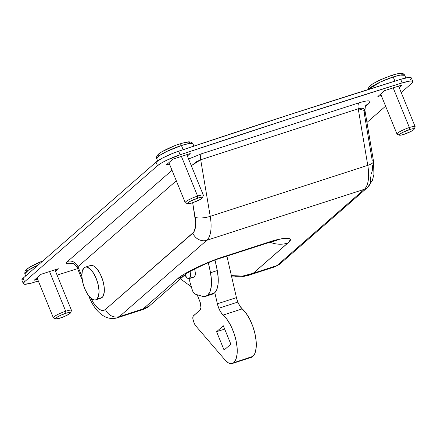 <?xml version="1.0" encoding="UTF-8"?>
<svg xmlns="http://www.w3.org/2000/svg" width="437" height="437" viewBox="0 0 437 437"><rect width="100%" height="100%" fill="white"/><g stroke="black" fill="none" stroke-linecap="round" stroke-linejoin="round"><path stroke-width="0.66" d="M185.758 274.179A28.41 25.417 -131.1 0 1 177.75 278.669L143.112 308.915L119.405 316.59L206.783 240.295L364.321 189.303L276.943 265.598L253.236 273.272L288.983 241.972L290.299 239.525L290.059 238.973L288.562 238.302L281.794 238.739L273.939 240.579L223.695 256.71L203.167 264.549L190.488 270.607L182.923 274.939L177.75 278.669L143.112 308.915L119.405 316.59A33.31 13.897 72.1 0 1 117.236 317.836L143.522 309.33L143.112 308.915L146.411 307.921L149.236 306.064L143.112 308.915L143.5 309.33M21.85 279.953L23.09 278.211L156.02 162.143L162.247 158.172L171.856 153.726L178.657 151.197L290.802 114.275L400.68 79.332L408.437 77.491L411.031 77.644L411.386 78.141M411.091 78.895L410.152 79.884M23.352 283.711L21.888 280.128A19.594 3.13 157.8 0 1 23.09 278.211L24.548 281.789L23.314 283.537L24.663 284.247L31.027 283.214L38.33 280.996A2449.254 391.59 -22.2 0 1 34.02 282.346A19.594 3.13 -22.2 0 1 23.352 283.711A19.594 3.13 -22.2 0 1 24.548 281.789L157.484 165.721L156.02 162.143L23.09 278.211L24.548 281.789L157.484 165.721L161.133 163.198L166.672 160.253L180.12 154.78L178.657 151.197A19.594 3.13 157.8 0 0 156.02 162.143L157.484 165.721A19.594 3.13 -22.2 0 1 180.12 154.78L292.266 117.853L402.144 82.91L400.68 79.332A2449.254 391.59 157.8 0 0 178.657 151.197L180.12 154.78A2449.254 391.59 -22.2 0 1 402.144 82.91L409.901 81.074L411.501 81.009L412.85 81.719L411.61 83.467L401.215 92.546L411.61 83.467A19.594 3.13 -22.2 0 0 412.812 81.544L411.348 77.961A19.594 3.13 157.8 0 0 400.68 79.332L402.144 82.91A19.594 3.13 -22.2 0 1 412.812 81.544M385.609 106.169L366.965 122.447L385.609 106.169M77.6 268.635A2449.254 391.59 -22.2 0 1 57.089 275.113L77.6 268.635M58.312 268.717L40.947 274.338L34.19 280.237L37.571 279.145L34.19 280.237L40.947 274.338L58.312 268.717L55.488 271.186L58.312 268.717M190.199 153.567L172.833 159.188L166.071 165.088L169.458 163.995L166.071 165.088L172.833 159.188L190.199 153.567L187.369 156.031L190.199 153.567M401.974 85.018L384.609 90.639L377.847 96.539L381.233 95.441L377.847 96.539L384.609 90.639L401.974 85.018L399.145 87.482L401.974 85.018M366.211 105.148A8.325 7.451 -131.1 0 1 368.457 103.919L365.359 106.623L369.609 102.733L370.068 101.805L369.811 101.165L368.855 100.843L364.999 101.187L359.094 102.782L201.555 153.78L188.582 158.997L201.555 153.78A8.325 3.474 -107.9 0 0 200.692 159.767L358.231 108.769L367.774 165.355L210.235 216.348L200.692 159.767L196.688 161.597L190.985 166.049M77.267 267.805A11.269 1.803 157.8 0 1 77.944 266.679L176.313 180.787L77.944 266.679A8.325 7.451 48.9 0 0 67.637 261.397L172.014 170.261L67.637 261.397L66.675 262.413L66.402 263.183L66.828 263.669L69.685 263.746L72.198 263.287A19.594 3.13 -22.2 0 1 67.637 261.397A8.325 7.451 -131.1 0 1 77.944 266.679L81.856 276.266L77.944 266.679A11.269 1.803 157.8 0 0 77.251 267.783C73.869 261.96 71.428 263.648 71.22 263.145M90.847 298.116L93.529 302.994L97.806 308.129L99.953 309.653L101.996 310.39L103.853 310.325L105.459 309.445L193.744 232.129L195.454 227.153L195.672 222.559L192.668 202.746L195.126 217.304A11.269 3.403 -9.6 0 0 210.235 216.348A33.31 13.897 72.1 0 1 206.783 240.295L364.321 189.303A33.31 13.897 -107.9 0 0 367.774 165.355L210.235 216.348L200.692 159.767L191.324 165.71M371.51 173.467L372.477 169.851L372.695 165.257M369.86 175.854A11.269 10.078 -131.1 0 1 367.528 187.495A11.269 10.078 -131.1 0 1 364.321 189.303A33.31 13.897 72.1 0 0 367.774 165.355A11.269 3.403 170.4 0 0 373.52 161.329A11.269 3.403 170.4 0 0 372.149 160.002L364.365 113.86L364.971 110.659L358.231 108.769L367.774 165.355A11.269 3.403 -9.6 0 0 373.515 161.28L364.961 110.572C365.228 106.677 365.66 104.858 366.255 105.099A8.325 7.451 48.9 0 1 368.457 103.919C371.953 100.275 368.828 99.898 359.094 102.782A8.325 3.474 -107.9 0 0 358.231 108.769L200.692 159.767A8.325 3.474 72.1 0 1 201.555 153.78L359.094 102.782A8.325 3.474 72.1 0 0 358.231 108.769L361.683 108.19L363.032 108.409L364.059 108.955L365.004 110.943M265.767 243.556A28.41 11.854 72.1 0 0 267.744 242.453L223.695 256.71A28.41 11.854 72.1 0 1 221.849 257.77L265.898 243.513A28.41 11.854 -107.9 0 0 267.744 242.453C284.667 236.657 295.74 236.974 287.874 243.027A28.41 25.417 -131.1 0 1 270.055 242.24A28.41 25.417 48.9 0 0 287.874 243.027L253.236 273.272L242.595 276.097L231.381 275.594L235.477 276.2L241.481 276.206L247.457 275.217L253.236 273.272L248.489 275.354L274.775 266.843A33.31 13.897 -107.9 0 0 276.943 265.598L253.236 273.272L249.03 275.168M210.235 216.348A11.269 3.403 170.4 0 1 195.126 217.304A22.041 9.193 72.1 0 1 192.837 233.156A11.269 10.078 48.9 0 0 206.783 240.295A33.31 13.897 -107.9 0 0 210.235 216.348M117.061 317.89A33.31 13.897 -107.9 0 0 119.405 316.59L206.783 240.295A11.269 10.078 -131.1 0 1 192.837 233.156L105.459 309.445A11.269 10.078 48.9 0 0 119.405 316.59A11.269 10.078 -131.1 0 1 105.459 309.445A22.041 9.193 72.1 0 1 90.885 298.209M117.236 317.836C104.743 321.479 94.31 310.139 89.132 296.881A11.269 1.803 -22.2 0 1 89.219 296.433A11.269 1.803 157.8 0 0 89.143 296.903M280.27 263.68A11.269 10.078 -131.1 0 1 276.943 265.598L364.321 189.303A11.269 10.078 48.9 0 0 367.648 187.386M274.605 266.898A33.31 13.897 72.1 0 0 276.943 265.598A11.269 10.078 48.9 0 0 280.15 263.784L367.528 187.495L372.433 180.306L373.925 174.347L373.515 161.28M221.717 257.814A28.41 11.854 -107.9 0 0 223.695 256.71C207.925 261.495 182.661 273.573 177.75 278.669A28.41 25.417 48.9 0 0 184.103 275.479M195.159 271.781A7.347 3.064 72.1 0 1 194.367 276.867L195.23 274.944L195.312 273.469L194.689 268.974A58.782 24.521 72.1 0 1 195.159 271.781M205.783 296.302L212.562 294.112A29.394 12.263 -107.9 0 0 214.469 293.008L207.695 295.204A29.394 12.263 72.1 0 1 205.783 296.302A29.394 12.263 72.1 0 1 202.2 296.253L195.181 294.15L193.575 292.735L192.526 290.703L189.898 282.04L189.718 279.522L190.352 278.014M208.241 262.353L210.508 272.759L211.432 280.177L211.251 286.699L209.973 291.84L207.695 295.204L205.166 296.461L202.2 296.253L195.181 294.15A4.9 2.043 72.1 0 1 192.264 289.933L190.139 282.957A4.9 2.043 72.1 0 1 190.193 278.172M192.253 277.506L193.766 277.178A7.347 3.064 -107.9 0 0 194.367 276.867A7.347 3.064 72.1 0 1 193.886 277.145A7.347 3.064 72.1 0 1 193.766 277.178L192.253 277.506M217.282 270.563A93.07 38.827 -107.9 0 0 215.015 260.146L217.282 270.563L210.508 272.759L217.282 270.563L218.21 277.981L218.03 284.509L216.752 289.644L214.469 293.008A29.394 12.263 -107.9 0 0 217.282 270.563M208.34 262.757A93.07 38.827 72.1 0 1 210.508 272.759A29.394 12.263 72.1 0 1 207.695 295.204L214.469 293.008L212.54 294.117M211.945 294.27L210.503 294.347M189.997 271.497A7.347 3.064 72.1 0 1 189.079 278.533A7.347 3.064 72.1 0 1 184.9 274.928L187.003 277.817L188.402 278.571L189.554 278.26L190.466 275.927L189.997 271.497M237.848 302.076A12.247 5.107 -107.9 0 0 242.224 308.883L223.16 315.05A12.247 5.107 72.1 0 1 218.79 308.249L237.848 302.076L236.439 297.624L226.912 256.131L236.439 297.624L217.375 303.791L214.824 292.675L217.375 303.791L236.439 297.624A12.247 5.107 -107.9 0 0 237.848 302.076L218.79 308.249L217.375 303.791A12.247 5.107 72.1 0 0 218.79 308.249L220.822 312.209L223.16 315.05A26.941 11.242 72.1 0 1 235.969 340.177A26.941 11.242 72.1 0 1 233.768 362.563L235.958 359.225L237.105 354.068L237.111 347.535L235.969 340.177L233.784 332.633L230.741 325.543L227.093 319.513L223.16 315.05L242.224 308.883L239.88 306.042L237.848 302.076M232.211 363.54L251.27 357.373A19.594 8.172 -107.9 0 0 252.548 356.636L254.044 354.97L255.017 353.052L256.164 347.896L256.169 341.363L255.028 334.01L252.843 326.466L249.8 319.376L246.157 313.34L242.224 308.883A26.941 11.242 -107.9 0 1 255.028 334.01A26.941 11.242 -107.9 0 1 252.826 356.395L233.484 362.808A19.594 8.172 72.1 0 1 232.211 363.54A19.594 8.172 72.1 0 1 224.968 359.886L228.485 362.928L231.708 363.66L250.767 357.493M180.405 278.855L191.308 286.798L180.405 278.855M197.147 294.74L200.255 302.519L200.949 307.708L200.037 310.041L193.154 316.164L192.881 318.983L194.361 323.533L195.705 325.838L224.968 359.886L195.705 325.838A4.9 2.043 72.1 0 1 194.361 323.533L193.618 321.714A4.9 2.043 72.1 0 1 193.438 315.798L200.037 310.041A7.347 3.064 72.1 0 0 199.769 301.164L197.147 294.74M216.594 331.71L223.351 325.811L230.845 344.165L224.083 350.07L216.594 331.71L224.083 350.07L230.845 344.165L223.351 325.811L216.594 331.71L224.689 329.088L216.594 331.71M95.725 299.826L101.023 298.11A17.147 7.15 -107.9 0 0 102.138 297.471L96.845 299.187A17.147 7.15 72.1 0 1 95.725 299.826A17.147 7.15 72.1 0 1 84.133 287.147A17.147 7.15 72.1 0 1 84.051 267.843L85.302 267.165L86.75 267.111L90.006 268.87L93.332 272.863L96.216 278.478L98.227 284.858L99.052 291.031L98.565 296.062L96.845 299.187L102.138 297.471A17.147 7.15 -107.9 0 0 102.056 278.167A17.147 7.15 -107.9 0 0 90.464 265.488L85.166 267.204A17.147 7.15 72.1 0 1 96.757 279.882A17.147 7.15 72.1 0 1 96.845 299.187L95.594 299.864L94.146 299.919L90.891 298.16L87.564 294.167L84.68 288.551L82.669 282.171L81.845 275.998L82.331 270.967L84.051 267.843A17.147 7.15 72.1 0 1 85.166 267.204M100.887 298.154L102.138 297.471L103.137 296.188L104.263 292.031L104.093 286.317L102.646 279.915L100.155 273.802L96.987 268.908L93.633 265.975L92.043 265.396L90.596 265.45M414.183 129.144L415.128 126.981A9.8 1.568 157.8 0 0 409.376 127.522L409.436 129.592A8.085 1.295 -22.2 0 1 414.183 129.144A8.085 1.295 -22.2 0 1 404.001 134.339A8.085 1.295 -22.2 0 1 399.413 135.175A8.085 1.295 -22.2 0 1 401.811 132.859A8.085 1.295 -22.2 0 1 409.436 129.592L409.376 127.522A9.8 1.568 -22.2 0 1 415.15 126.697L398.588 86.111M393.191 87.859L409.376 127.522L393.191 87.859M393.218 76.961L394.917 81.129L393.218 76.961L400.221 75.093L404.76 75.317A19.594 3.13 157.8 0 0 393.218 76.961A2.447 1.021 -107.9 0 0 391.65 75.344A2.447 1.021 72.1 0 1 393.218 76.961A19.594 3.13 157.8 0 0 368.604 89.399L380.053 82.172L393.218 76.961M388.477 76.475L391.476 75.443A2.447 1.021 72.1 0 1 391.65 75.344M385.363 77.66L374.219 82.986M372.291 84.204L370.041 86.171M369.806 86.843L370.177 87.269M401.614 74.121L400.27 73.525L396.714 73.99M380.671 94.07L397.009 134.099A9.8 1.568 -22.2 0 1 409.376 127.522A9.8 1.568 157.8 0 0 400.128 131.477A9.8 1.568 157.8 0 0 397.222 134.285L399.413 135.175M404.001 134.339L400.576 135.197L399.221 134.967L399.729 134.23L402.417 132.526L410.747 129.194L413.582 128.686L414.216 128.97L413.708 129.702L411.02 131.406L404.001 134.339M202.407 197.693L203.352 195.53A9.8 1.568 157.8 0 0 197.6 196.071L197.666 198.141A8.085 1.295 -22.2 0 1 202.407 197.693A8.085 1.295 -22.2 0 1 192.225 202.888A8.085 1.295 -22.2 0 1 187.637 203.724A8.085 1.295 -22.2 0 1 190.035 201.408A8.085 1.295 -22.2 0 1 197.666 198.141L197.6 196.071A9.8 1.568 -22.2 0 1 203.374 195.246L186.812 154.66M181.415 156.408L197.6 196.071L181.415 156.408M181.442 145.51L183.147 149.694L181.442 145.51L188.445 143.642L192.985 143.866A19.594 3.13 157.8 0 0 181.442 145.51A2.447 1.021 -107.9 0 0 179.875 143.899A2.447 1.021 72.1 0 1 181.442 145.51A19.594 3.13 157.8 0 0 156.703 158.669L159.237 155.719L166.819 151.421L181.442 145.51M176.701 145.024L179.7 143.992A2.447 1.021 72.1 0 1 179.875 143.899M173.587 146.209L162.444 151.535M160.521 152.753L158.265 154.72M158.03 155.392L158.402 155.818M189.838 142.67L188.494 142.074L184.938 142.538M168.895 162.619L185.233 202.648A9.8 1.568 -22.2 0 1 197.6 196.071A9.8 1.568 157.8 0 0 188.352 200.031A9.8 1.568 157.8 0 0 185.446 202.839L187.637 203.724M192.225 202.888L187.62 203.718L187.954 202.779L190.641 201.075L198.977 197.743L201.807 197.234L202.44 197.519L201.932 198.256L199.245 199.955L192.225 202.888M70.521 312.848L71.466 310.68A9.8 1.568 157.8 0 0 65.719 311.22L65.779 313.291A8.085 1.295 -22.2 0 1 70.521 312.848A8.085 1.295 -22.2 0 1 60.339 318.043A8.085 1.295 -22.2 0 1 55.756 318.873A8.085 1.295 -22.2 0 1 58.148 316.557A8.085 1.295 -22.2 0 1 65.779 313.291L65.719 311.22A9.8 1.568 -22.2 0 1 71.493 310.396L54.931 269.815M49.534 271.557L65.719 311.22L49.534 271.557M41.706 261.364L30.563 266.685M28.634 267.903L26.384 269.869M26.144 270.541L26.515 270.967M25.685 275.944L24.822 273.824L28.481 270.11L38.123 265.079A19.594 3.13 157.8 0 0 24.822 273.824L24.98 271.219L26.094 269.771L29.306 267.373L36.342 263.648L43.006 260.818M37.014 277.774L53.352 317.803A9.8 1.568 -22.2 0 1 65.719 311.22A9.8 1.568 157.8 0 0 56.471 315.181A9.8 1.568 157.8 0 0 53.565 317.989L55.756 318.873L55.674 318.349L56.734 317.42L61.437 314.951L67.09 312.897L70.384 312.466L70.444 312.985L69.385 313.913L64.681 316.383L59.028 318.436L55.739 318.868M89.132 296.881L88.656 295.723M82.249 280.024L77.251 267.783M280.15 263.784L274.775 266.843M248.489 275.354L241.393 276.96L231.686 276.921M265.898 243.513C272 241.645 275.731 240.672 277.102 240.601L274.245 240.497M221.849 257.77C208.072 261.594 184.818 273.862 185.73 274.196L149.148 306.146C149.361 306.397 147.488 307.462 143.522 309.33M194.443 276.796L189.079 278.533M368.304 89.498L368.424 88.028L369.757 86.073L372.969 83.675L379.999 79.944L391.639 75.35C401.811 72.46 400.379 73.356 402.827 73.563C403.679 73.913 404.323 74.498 404.76 75.317L405.831 77.939M157.62 160.92L156.703 158.669C156.102 157.664 156.528 156.315 157.981 154.622C159.166 152.803 170.408 146.848 179.864 143.899C190.035 141.009 188.604 141.905 191.051 142.118C191.903 142.467 192.548 143.046 192.985 143.866L193.902 146.105"/></g></svg>

